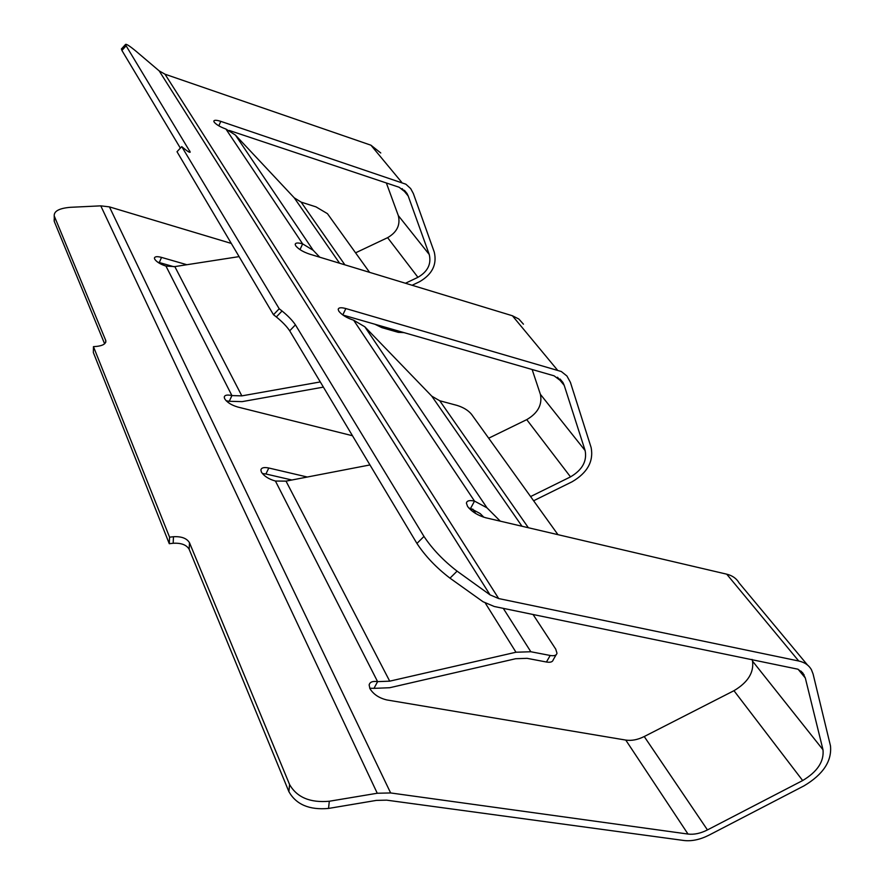 <?xml version="1.0" encoding="UTF-8"?>
<svg xmlns="http://www.w3.org/2000/svg" width="885" height="885" viewBox="0 0 885 885"><rect width="100%" height="100%" fill="white"/><g stroke="black" fill="none" stroke-linecap="round" stroke-linejoin="round"><path stroke-width="1.33" d="M319.784 257.214L313.179 250.289L302.648 243.884C297.957 242.556 295.468 242.722 295.192 244.404L295.723 245.809C298.4 249.094 302.98 251.849 309.462 254.072L512.404 315.757L518.82 319.009L523.444 324.175M533.611 500.766L572.119 481.761C587.375 472.811 593.713 461.428 591.158 447.644L570.416 382.353L566.909 375.981L561.3 371.512L345.858 308.555L342.772 314.938M532.139 369.51L540.381 394.301C542.483 404.633 537.925 413.074 526.741 419.634L488.686 438.208M530.591 496.562L570.504 476.882C582.264 469.968 587.142 461.207 585.14 450.598L564.221 385.373L562.948 382.508L554.11 375.826L342.915 315.038M500.291 521.165L486.982 507.824L474.515 501.098C469.504 500.014 466.804 500.711 466.417 503.167L467.568 506.408C471.672 511.663 477.701 515.435 485.633 517.736L726.729 574.177C732.393 575.56 736.519 578.491 739.108 582.961L807.496 665.022M328.534 808.436C309.407 810.151 296.198 804.576 288.908 791.688L289.572 784.519C296.884 797.374 310.126 802.949 329.308 801.246L328.534 808.436L376.368 800.394L386.645 800.151L683.884 840.496C691.76 841.425 700.168 839.622 709.106 835.097L804.045 785.836C823.15 774.419 831.955 761.111 830.484 745.9L813.094 674.027L811.445 669.757C808.879 665.221 804.642 662.301 798.746 661.006L498.675 598.559L490.047 594.864L457.091 571.146L449.989 578.159C436.283 567.683 425.265 556.101 416.935 543.445L289.694 330.813C286.762 326.432 282.315 321.808 276.341 316.952L273.487 314.728L279.206 308.754L282.05 310.989C288.012 315.856 292.47 320.481 295.424 324.85L423.97 536.432C432.378 549.043 443.418 560.614 457.091 571.146M329.308 801.246L377.264 793.248L390.639 792.949L688.01 834.057C694.072 834.787 700.544 833.404 707.447 829.92L802.662 780.548C817.397 771.731 824.178 761.476 822.995 749.772L805.317 678.01L802.684 672.777L797.839 669.182L494.261 606.49L483.033 601.745L449.989 578.159M752.062 659.391L752.538 661.139C754.02 672.6 747.825 682.446 733.964 690.698L644.236 736.53C637.731 739.771 631.58 740.955 625.772 740.081L386.922 699.958C379.145 698.121 373.481 694.349 369.919 688.63L369.145 684.957C369.819 682.025 372.64 680.919 377.596 681.638L389.71 681.162L286.021 481.13L275.434 481.042C268.697 479.128 264.007 476.119 261.363 472.004L260.887 469.968C261.396 467.689 264.04 467.037 268.797 468.01L307.338 477.026M380.76 152.972L370.948 145.206L164.997 74.196L159.189 70.888L136.434 51.573C129.52 45.799 125.847 43.476 125.393 44.604L190.22 152.054C189.998 152.839 187.996 151.711 184.235 148.669L181.735 146.622L177.011 151.722L273.487 314.728M180.352 148.116L121.909 50.445L121.688 48.686M181.735 146.622L279.206 308.754M355.571 252.833L387.619 237.667C397 232.224 400.573 224.867 398.316 215.608L386.358 182.974M54.217 215.84L54.35 221.626L54.217 215.84C53.963 211.095 59.35 208.252 70.38 207.311L100.779 205.851L109.43 206.88L231.295 243.43M299.982 249.614L302.648 243.884L225.907 129.033C220.166 126.931 216.25 124.619 214.159 122.097L213.816 121.223C214.07 119.929 216.382 119.973 220.774 121.356L218.827 125.836M412.1 285.28L419.556 281.718C432.234 274.35 437.146 264.482 434.269 252.114L413.372 193.583L410.662 188.571L405.883 184.202L220.774 121.356M483.863 517.249L480.179 513.577L470.577 508.433L474.515 501.098L353.646 320.215C346.787 317.947 341.853 314.949 338.844 311.21L338.192 309.44C338.49 307.56 341.046 307.261 345.858 308.555M268.797 468.01L265.909 473.995L291.873 480.002M265.909 473.995L262.38 473.53M275.434 481.042L377.596 681.638L373.99 688.353L369.731 688.231M239.094 256.617L174.821 266.595L165.96 266.086C160.307 264.239 156.545 261.916 154.676 259.106L154.421 258.088C154.809 256.484 157.187 256.252 161.535 257.402L159.289 262.535L173.869 266.728M159.289 262.535L157.618 262.115M352.473 435.741L237.733 407.023C231.361 405.12 227.002 402.354 224.635 398.715L224.248 397.088C224.713 395.042 227.268 394.544 231.914 395.584L229.259 401.292L226.184 400.772M289.572 784.519L189.501 542.759C186.846 538.312 181.491 536.299 173.46 536.73L169.566 537.173L93.445 346.643L93.345 352.518L169.278 543.7L173.172 543.268C181.182 542.826 186.514 544.839 189.169 549.297L288.908 791.688M54.35 221.626L104.607 343.778M54.195 221.173L54.195 219.27M169.566 537.173L169.278 543.7M93.445 346.643L96.786 346.389C103.069 345.637 106.078 343.712 105.813 340.637L54.372 216.283M161.535 257.402L186.868 264.726M405.463 283.255L417.93 277.315C427.709 271.629 431.482 264.029 429.247 254.504L408.217 196.016L406.989 193.45L399.146 187.255L229.281 130.46M470.577 508.433L468.895 508.112M373.99 688.353L389.71 687.722L515.656 658.728L527.073 658.329L546.432 662.013L550.204 655.475L530.834 651.747L515.977 652.234L389.71 681.162M286.021 481.13L369.952 464.946M533.024 614.444L555.725 649.114L556.997 653.252C556.466 655.409 554.198 656.15 550.204 655.475M556.112 654.8L553.247 659.756C552.694 661.925 550.426 662.677 546.432 662.013M353.646 320.215L364.797 326.775L431.803 396.181L521.995 526.243M528.356 527.737L439.745 400.761L431.803 396.181M439.745 400.761L457.114 405.43C463.419 407.41 468.187 410.341 471.451 414.202L557.959 534.662M225.907 129.033L235.432 135.084L294.24 197.82L301.132 202.123L315.989 206.869L327.45 213.672L369.587 272.348M304.54 252.159L301.774 250.709M374.82 324.22L381.855 327.627L398.261 332.34L398.858 331.145M404.014 332.627L398.261 332.34M165.96 266.086L231.914 395.584L241.837 395.872L320.281 381.933M229.259 401.292L242.136 401.635L323.379 387.121M512.404 315.757L557.307 369.908M472.778 509.074L475.754 513.566M526.741 419.634L570.504 476.882M540.381 394.301L585.14 450.598M557.506 377.231L564.221 385.373M726.729 574.177L798.746 661.006M625.772 740.081L688.01 834.057M644.236 736.53L707.447 829.92M733.964 690.698L802.662 780.548M752.538 661.139L822.995 749.772M798.17 669.337L805.317 678.01M159.189 70.888L490.047 594.864M164.997 74.196L498.675 598.559M370.948 145.206L401.602 182.166M100.779 205.851L377.264 793.248M109.43 206.88L390.639 792.949M387.619 237.667L417.93 277.315M398.316 215.608L429.247 254.504M402.111 188.605L408.217 196.016M189.501 542.759L189.169 549.297M173.46 536.73L173.172 543.268M105.702 340.294L105.658 342.451M276.341 316.952L282.05 310.989M289.694 330.813L295.424 324.85M416.935 543.445L423.97 536.432M125.969 45.976L121.909 50.445M188.87 151.977L189.777 150.992M485.423 603.26L515.977 652.234M503.266 608.338L530.834 651.747M486.982 507.824L364.797 326.775M313.179 250.289L235.432 135.084M339.608 263.243L294.24 197.82M344.896 264.847L301.132 202.123M241.837 395.872L174.821 266.595M560.083 379.034L562.948 382.508M801.058 671.162L804.111 674.868M404.39 190.286L406.989 193.45M105.813 340.637L105.791 342.108M121.345 49.062L125.393 44.604"/></g></svg>
